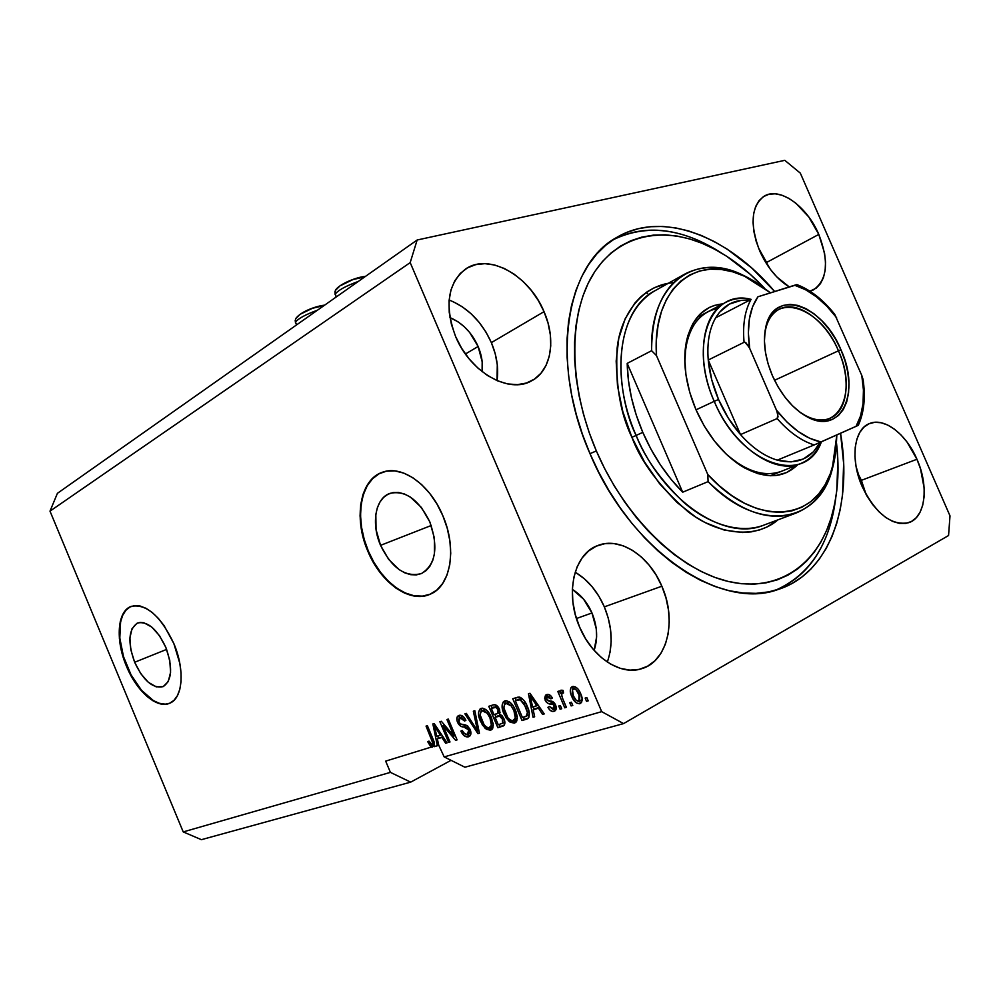 <?xml version="1.0" encoding="UTF-8"?>
<svg xmlns="http://www.w3.org/2000/svg" width="1000" height="1000" viewBox="0 0 1000 1000"><rect width="100%" height="100%" fill="white"/><g stroke="black" fill="none" stroke-linecap="round" stroke-linejoin="round"><path stroke-width="1.5" d="M134.65 662.262L166.637 649.4L134.65 662.262L130.838 649.788L129.9 638.038L131.988 628.75L136.85 623.35L140.113 622.413L143.775 622.725L151.738 627.05L159.512 635.725L165.85 647.425C172.963 667.463 172.062 680.537 163.137 686.637C152.825 688.8 143.338 680.675 134.65 662.262C127.463 642.125 128.488 629.025 137.725 622.962C147.8 621.038 157.175 629.188 165.85 647.425L169.75 660.288L170.588 672.288L168.263 681.525L163.188 686.612L156.175 686.85L148.312 682.275L140.762 673.65L134.65 662.262M380.55 545.35L431.25 525.5L380.55 545.35L376.05 529.587L375.838 514.4L377.375 507.713L379.975 501.987L383.537 497.438L387.938 494.263L393.013 492.575L398.587 492.475L404.425 493.988L410.325 497.062L421.337 507.4L429.837 521.912C438.612 547.337 435.8 564.562 421.388 573.587C405.4 577.6 391.788 568.188 380.55 545.35C370.962 523.587 375.337 498.05 390.062 493.338C405.487 490.075 418.75 499.6 429.837 521.912L434.45 538.288L434.438 553.9L432.688 560.625L429.862 566.275L426.087 570.625L421.512 573.538L416.337 574.9L410.75 574.688L404.975 572.925L399.225 569.688L388.663 559.388L380.55 545.35M379.225 473.7L372.612 478.65L367.287 485.637L363.425 494.363L361.163 504.5L360.538 515.662L361.575 527.438L364.212 539.4L368.363 551.138C381.112 582.45 410.05 603.275 430.325 594.163L422.35 596.138L413.862 595.7L405.112 592.925L396.438 587.95L388.15 580.988L380.538 572.312L373.862 562.238L368.363 551.138C353.9 518.312 360.3 479.487 382.762 472.137C402.025 464.9 430.025 484.562 442.825 515.688C457.287 548.513 450.763 586 430.4 594.125C410.125 603.825 380.763 582.95 367.887 551.325L363.738 539.587L361.1 527.612L360.062 515.837L360.688 504.675L362.95 494.538L366.8 485.8L372.125 478.812L378.75 473.875L386.425 471.188L394.888 470.913L403.8 473.113L412.825 477.713L421.6 484.562L429.75 493.438L436.925 503.95L442.825 515.688L447.212 528.162L449.875 540.85L450.737 553.212L449.762 564.75L447.013 574.987L442.625 583.538L436.8 590.075L429.787 594.388L421.887 596.337L413.387 595.9L404.65 593.125L395.975 588.15L387.688 581.188L380.075 572.5L373.387 562.425L367.887 551.325C353.3 518.212 359.963 479.087 382.775 472.125L382.688 472.163M131.438 606.287C117.65 611.138 115.763 640.113 126.862 665.962L126.425 666.137C115.25 640.1 117.263 610.95 131.25 606.362C146.463 603.538 160.662 615.938 173.85 643.587L179.8 663.312L181.038 672.837L181.038 681.637L179.812 689.338L177.413 695.65L173.962 700.35L169.613 703.263L164.525 704.312L158.925 703.475L153 700.8L147.012 696.438L141.15 690.537L130.675 675.1L126.425 666.137L120.675 647.325L119.362 638.138L120.188 621.888L122.287 615.425L125.463 610.438L129.575 607.112L134.512 605.6L140.075 606L146.05 608.325L152.213 612.487L158.325 618.35L164.125 625.688L173.85 643.587C185.075 669.712 182.862 698.162 169.862 703.162C157.113 709.325 136.625 691.425 126.425 666.137L126.862 665.962C136.962 691 157.162 708.85 169.95 703.112M607.325 662.075C613.275 644.75 612.288 626.337 604.35 606.862L661.85 586.213C677.125 620.05 667.625 661.725 641.35 668.8C620.337 675.763 592.013 657.15 579.625 627.125L575.325 614.663L572.863 601.912L572.35 589.375L573.775 577.575L577.062 566.987L582.062 558.025L588.55 551L596.25 546.163L604.837 543.675L613.975 543.587L623.337 545.85L632.55 550.363L641.312 556.938L649.287 565.325L656.213 575.2L661.85 586.213L665.987 597.975L668.487 610.062L669.25 622.075L668.225 633.55L665.438 644.075L660.975 653.263L654.963 660.738L647.613 666.188L639.188 669.375L630 670.125L620.4 668.388L610.775 664.188L601.512 657.675L593 649.087L585.6 638.763L579.625 627.125C564.6 593.387 574.1 553.725 597.675 545.575C619.688 536.4 649.225 555.7 661.85 586.213L604.35 606.862C597.5 591.3 587.775 579.738 575.175 572.175M866.15 494.588L861.388 480.337L916.95 459.263C929.175 486.225 925.5 517.663 908.637 522.712C891.325 525.9 875.825 513.837 862.163 486.525L856.038 466.35L854.95 456.475L855.238 447.287L856.888 439.15L859.812 432.362L863.888 427.188L868.925 423.8L874.737 422.3L881.087 422.738L887.738 425.05L894.425 429.15L900.913 434.862L906.975 441.962L916.95 459.263L920.512 468.825L924.15 488.088L924.062 497.1L922.7 505.225L920.088 512.175L916.312 517.663L911.488 521.462L905.8 523.413L899.463 523.413L892.7 521.425L885.8 517.513L879.025 511.812L872.65 504.55L866.95 496L862.163 486.525C849.963 459.4 853.95 428.963 869.575 423.525C884.3 417.137 906.3 434.125 916.95 459.263L861.388 480.337L857.262 472.088L861.388 480.337L866.15 494.588M768.162 266.262L766.612 262.45L818.8 234.412C829.212 261.525 827.4 280.025 813.363 289.925L809.963 291.188L816.25 288.125L820.45 283.663L823.438 277.663L825.15 270.387L825.525 262.1L824.55 253.125L818.8 234.412L766.612 262.45L758.363 247.688L768.162 266.262M789.25 286.913C777 279.325 767.163 267.362 759.737 251.012L756.137 241.213L753.863 231.475L753.025 222.213L753.625 213.8L755.638 206.55L758.962 200.75L763.45 196.612L768.913 194.275L775.138 193.8L781.862 195.188L788.85 198.35L795.825 203.175L808.75 216.925L818.8 234.412C807.062 206.363 779.737 186.6 764.35 196.075C751.162 205.95 749.625 224.262 759.737 251.012L770.3 269.25L776.838 276.938L789.25 286.913M452.762 301.488L462.225 306.737L471.112 313.762L479.113 322.3L485.95 332.038L491.362 342.625L495.2 353.675L497.287 364.812L497.025 380.625C498.75 368.387 496.863 355.725 491.362 342.625L544.025 311.663C556.438 339.688 551.25 370.9 531.5 380.887C509.012 394.162 470.112 372.275 455.6 336.525L451.425 324.4L449.225 312.275L449.062 300.663L450.95 290.025L454.762 280.8L460.35 273.325L467.438 267.875L475.737 264.625L484.925 263.663L494.613 265L504.462 268.538L514.1 274.125L523.175 281.537L531.362 290.487L538.4 300.65L544.025 311.663L548.05 323.125L550.312 334.65L550.75 345.812L549.3 356.225L546.013 365.475L540.988 373.225L534.388 379.162L526.425 383.038L517.388 384.65L507.625 383.925L497.512 380.825L487.438 375.462L477.837 368.025L469.087 358.8L461.562 348.15L455.6 336.525C444.275 305.487 447.738 282.9 465.962 268.762C489.325 252.787 529.538 275.875 544.025 311.663L491.362 342.625C481.875 321.737 467.8 307.538 449.125 300.012M840.55 433.275C853.025 505.55 829.85 573.15 778.162 589.462C720.925 611.175 630.15 550.6 589.888 453.425L582.4 434.188L576.325 414.7L571.712 395.2L568.625 375.925L567.075 357.1L567.05 338.95L568.55 321.662L571.525 305.438L575.913 290.438L581.638 276.788L588.6 264.637L596.7 254.062L605.837 245.138L615.9 237.925L626.737 232.438L638.25 228.713L650.3 226.725L662.763 226.45L675.525 227.862L688.45 230.9L701.438 235.512L714.375 241.625L727.163 249.137L751.838 268.087L774.663 291.5C727.925 235.95 662.237 209.975 616.462 237.587C565.575 264.938 549.7 362.312 589.888 453.425L598.7 472.175L608.713 490.213L619.812 507.312L631.85 523.275L644.688 537.913L658.15 551.062L672.062 562.6L686.287 572.388L700.625 580.375L714.925 586.475L729.025 590.675L742.775 592.962L756.038 593.35L768.675 591.888L780.6 588.638L791.675 583.663L801.838 577.062L811.012 568.925L819.125 559.388L826.137 548.55L832 536.538L836.7 523.5L840.212 509.538L842.55 494.812L843.65 463.562L840.55 433.275M478.125 346.488C481.75 355.125 483.075 363.512 482.1 371.637L482.175 361.788L478.125 346.488L465.412 354L478.125 346.488C471.788 332.5 462.388 322.863 449.95 317.587L458 321.788L464.137 326.6L469.663 332.475L478.125 346.488M591.975 612.962C597.337 626.15 598.05 638.625 594.125 650.387L596.625 636.812L596.25 628.825L591.975 612.962L576.438 618.525L591.975 612.962C587.35 602.45 580.812 594.612 572.35 589.412L583.562 599.138L591.975 612.962M451.05 760.325L410.675 782.138L201.4 839.675L410.675 782.138L390.412 772.375L183.225 831.912L201.4 839.675L183.225 831.912L390.412 772.375L385.675 761.125L434.312 746.137L432.837 745.263L430.588 746.438L432.062 747.325L430.95 746.762L427.75 741.75L428.975 741.087L431.538 744.825L433.025 743.612L426.05 726.1L427.388 725.688L434 741.513L434.15 746.7L433.25 739.562L427.388 725.688L426.05 726.1L432.95 742.925L432.262 744.875L428.975 741.087L427.75 741.75L430.588 746.438L432.837 745.263L434.513 746.075L385.675 761.125L390.412 772.375L410.675 782.138L451.05 760.325M948.562 535.525L623.575 723.6L464.925 767.225L623.575 723.6L601.688 711.65L410.188 262.6L50 511.15L183.225 831.912L50 511.15L410.188 262.6L417.15 240L784.788 160.325L800.325 173.137L950 515.862L948.562 535.525L950 515.862L800.325 173.137L784.788 160.325L417.15 240L57.413 493.325L417.15 240L410.188 262.6L601.688 711.65L444.188 756.912L601.688 711.65L623.575 723.6L948.562 535.525M434.15 746.7L437.375 745.738L432.863 723.95L434.175 723.538L447.075 742.85L445.65 743.275L441.9 737.463L437.325 738.85L438.775 745.325L444.188 756.912L464.925 767.225L444.188 756.912L438.775 745.325L437.325 738.85L441.9 737.463L445.65 743.275L447.075 742.85L434.175 723.538L432.863 723.95L437.375 745.738L438.713 745.037L434.15 746.7M443.038 725.512L450 741.988L448.612 742.4L439.888 721.737L441.337 721.275L453.925 736.062L446.925 719.513L448.3 719.075L457.1 739.875L455.6 740.312L443.038 725.512L455.6 740.312L457.1 739.875L448.3 719.075L446.925 719.513L453.925 736.062L441.337 721.275L439.888 721.737L448.612 742.4L450 741.988L443.038 725.512L444.363 724.837L443.038 725.512M470.125 729.4L470.788 734.325L468.413 736.812L464.275 735.85L461.2 731.8L460.875 731.1L462.163 730.4L464.6 733.675L467.163 734.4L468.787 733.425L469.012 730.688L467.025 727.725L461.15 726.413L458.725 724.412L456.975 720.55L457.212 716.875L459.913 715.2L463.512 716.737L465.887 720.337L464.588 721.05L462.55 718.263L459.9 717.887L458.562 719.762L459.25 722.513L461.025 724.312L467.125 725.562L470.125 729.4L465.887 725.025L460.325 723.938L458.988 721.95L460.138 717.812L464.588 721.05L465.887 720.337C463.988 716.413 461.712 714.762 459.062 715.375L458.4 715.65C456.6 716.862 456.312 719.087 457.562 722.337C459.175 725.537 461.2 727.075 463.65 726.963L468.725 729.9L467.488 734.325C465.412 734.712 463.638 733.413 462.163 730.4L460.875 731.1C462.912 735.475 465.425 737.375 468.413 736.812L469.275 736.45C471.125 735.15 471.413 732.8 470.125 729.4M474.825 710.7L479.425 733.225L477.938 733.662L464.9 713.838L466.362 713.375L477.55 731L473.325 711.175L474.825 710.7L473.325 711.175L477.55 731L466.362 713.375L464.9 713.838L477.938 733.662L479.425 733.225L474.825 710.7M490.525 730.238L486.35 729.287L482.4 724.987L479.062 717.3L478.537 712.463L480.075 708.988L482.625 708.188L485.825 709.513L489.087 713.075L493.237 723.775L492.837 728.062L490.525 730.238L493.3 725.725L491.488 717.6C488.938 711.35 485.538 708.275 481.262 708.35L480.575 708.65C477.887 711.413 477.85 715.625 480.462 721.275L484.963 728.125L486.662 727.225L484.963 728.125L490.525 730.238L491.8 729.55L490.525 730.238M514.388 723.138L510.087 722.188L506.025 717.825L502.625 710L502.113 705.075L503.225 702.038L506.362 700.7L509.663 702.025L513.013 705.65L515.887 711.287L517.238 716.525L516.8 720.913L514.388 723.138L517.288 718.525L515.462 710.25C512.875 703.888 509.375 700.763 504.95 700.863L504.225 701.175C501.45 704.025 501.388 708.312 504.038 714.05L508.65 721.012L510.412 720.075L508.65 721.012L514.388 723.138L515.75 722.4L514.388 723.138M533.175 709.8L534.663 716.787L533.038 717.262L528.462 693.763L529.987 693.275L544.237 713.925L542.6 714.425L538.45 708.2L533.175 709.8L538.45 708.2L542.6 714.425L544.237 713.925L529.987 693.275L528.462 693.763L533.038 717.262L534.663 716.787L533.175 709.8L535.45 708.587L533.175 709.8M586.838 697.575L588.225 700.837L586.538 701.338L585.15 698.075L586.838 697.575L585.15 698.075L586.538 701.338L588.225 700.837L586.838 697.575M580.625 693.562L582.188 698.975L581.6 702.3L579.312 703.775L576.3 702.875L573.2 699.362L571.15 694.95L570.275 691.388L570.85 687.887L572.825 686.462L575.462 686.912L578.263 689.35L580.625 693.562C578.713 688.763 576.025 686.413 572.562 686.538L571.888 686.825C569.775 689.025 569.738 692.237 571.75 696.45C573.625 701.312 576.337 703.713 579.862 703.662L580.6 703.337C582.688 701.087 582.688 697.825 580.625 693.562M571.4 702.2L572.775 705.438L571.125 705.925L569.75 702.7L571.4 702.2L569.75 702.7L571.125 705.925L572.775 705.438L571.4 702.2M562.788 698.838L566.4 707.337L564.763 707.825L557.8 691.45L559.425 690.95L560.538 693.562L560.887 690.238L563.15 690.462L563.538 692.987L562.1 693.138L561.538 694.488L562.788 698.838L561.65 695.4L562.087 693.138L563.538 692.987L563.15 690.462L561 690.163L560.538 693.562L559.425 690.95L557.8 691.45L564.763 707.825L566.4 707.337L562.788 698.838M560.35 705.525L561.712 708.725L560.087 709.212L558.725 706.012L560.35 705.525L558.725 706.012L560.087 709.212L561.712 708.725L560.35 705.525M555.55 704.975L556.25 708.213L555.3 710.625L552.8 711.525L550.037 710.212L547.925 707.3L549.4 706.525L552.625 709.1L554.025 708.425L554.3 706.425L552.987 704.425L548.638 703.637L546.337 702.175L544.612 698.3L545.525 695.225L548.2 694.412L550.55 695.512L552.388 698.075L550.9 698.863L549.462 697.087L547.788 696.862L546.625 697.65L546.725 699.663L547.925 700.738L553.05 701.725L555.55 704.975C554.113 702.087 552.225 700.775 549.9 701.038L546.625 699.463L547.188 697.125L550.9 698.863L552.388 698.075C550.788 695.125 548.913 693.962 546.75 694.562L546 694.887L545.175 700.288C546.8 703.075 548.812 704.338 551.213 704.062L553.112 704.5L554.1 705.863L553.625 708.775L549.4 706.525L547.925 707.3C549.625 710.5 551.638 711.862 553.962 711.363L554.8 711C556.425 709.812 556.675 707.8 555.55 704.975M527.337 706.438L529.2 712.475L529 717.163L527.025 719.013L522 720.55L512.737 698.725L518.1 697.113L520.638 697.475L524.062 700.562L527.337 706.438C525.588 701.688 522.938 698.575 519.412 697.075L512.737 698.725L522 720.55L527.55 718.75C530.013 715.962 529.95 711.862 527.337 706.438M503.938 718.787L504.462 724.912L497.863 727.738L488.775 706.3L493.95 704.725L496.55 705.35L499.663 709.762L499.712 714.1L502.163 715.8L503.938 718.787L499.712 714.1L499.4 709.087C497.663 705.575 495.588 704.175 493.175 704.9L488.775 706.3L497.863 727.738L503.438 725.925C505.2 724.513 505.363 722.138 503.938 718.787M57.413 493.325L50 511.15L57.413 493.325M646 292.575L647.688 293.587M588.088 700.5L586.538 701.338L588.088 700.5M581.45 702.55L578.225 701.363L581.45 702.55M573.275 695.625L571.75 696.45L573.275 695.625M572.537 689.788L573.325 686.388L572.537 689.788M573.4 695.938C571.95 693.025 571.875 690.738 573.188 689.062L573.525 688.913C575.95 689.062 577.788 690.837 579.012 694.237L580.55 693.4L579.012 694.237L578.888 701.287C576.45 701.112 574.625 699.325 573.4 695.938L576.425 700.55L579.538 700.913L579.788 696.3L575.988 689.625L573.9 688.838L572.463 689.963L573.4 695.938M572.638 705.1L571.125 705.925L572.638 705.1M566.263 707L564.763 707.825L566.263 707M561.625 693.825L561.325 693.138L561.625 693.825M562.825 692.337L560.538 693.562L562.825 692.337L562.712 690.25L562.825 692.337M563.45 692.425L562.15 693.112M561.575 708.4L560.087 709.212L561.575 708.4M555.625 710.25L552.45 709.112L555.625 710.25M555.588 705.062L554.1 705.863L555.588 705.062M554.825 703.575L553.112 704.5L554.825 703.575M552.712 702.738L554.4 702.95L551.213 704.062L553.488 702.825L548.55 700.863L552.087 702.65M546.638 699.5L545.175 700.288L546.638 699.5M546.925 697.312L547.45 694.412L546.925 697.312M552.375 698.062L550.9 698.863L552.375 698.062M550.462 695.562L549.163 696.125M534.587 716.425L533.038 717.262L534.587 716.425M534.012 709.362L533.513 706.787L534.012 709.362M544.038 713.637L542.6 714.425L544.038 713.637M539.8 707.487L538.45 708.2L539.8 707.487M539.675 707.3L535.45 708.587L539.675 707.3M532.6 707.075L530.212 695.812L531.337 695.225L530.212 695.812L532.987 700.088L534.237 699.438L532.987 700.088L536.838 705.775L538.138 705.088L532.6 707.075L536.838 705.775L530.212 695.812L532.6 707.075M528.362 718.112L522 720.55L524.275 719.325L523.4 717.262L524.275 719.325L528.362 718.112M516.213 700.35L515.2 697.95L516.213 700.35M517.625 699.6L520.225 698.787L517.625 699.6M521.875 698.487L517.938 699.987L520.225 698.787M522.45 717.537L515.35 700.8L522.337 698.65L520.212 699.762L525.775 706.888L527.2 706.125L525.775 706.888L527.463 712.438L529.038 711.587L527.463 712.438L526.188 716.287L525.1 716.75L522.45 717.537L526.7 715.925L527.513 712.862L523.9 703.2L520.212 699.762L515.35 700.8L522.45 717.537M505.438 713.312L504.038 714.05L505.438 713.312M504.338 704.9L505.6 700.725L504.338 704.9M516.112 722.038L511.95 720.675L516.112 722.038M509.837 702.15L506.037 703.4L511.188 705.925L513.913 710.65C515.925 714.925 515.925 718.15 513.925 720.325L513.3 720.6C510.012 720.625 507.438 718.3 505.562 713.625C503.425 709.225 503.387 705.9 505.45 703.65L509.562 702.113M515.825 719.287L516.875 718.525M508.325 702.2L505.613 703.575M511.188 705.925L512.663 705.15L511.188 705.925L508.638 703.75L506.037 703.4L504.387 704.788L503.913 708.012L507.863 717.738L510.538 720.15L512.8 720.7L515.325 718.1L513.913 710.65L515.312 709.9L513.913 710.65L511.188 705.925M504.188 725.312L497.863 727.738L500.125 726.525L499.263 724.488L500.125 726.525L504.188 725.312M496 716.775L495.012 714.45L496 716.775M492.225 707.862L491.225 705.525L492.225 707.862M497.362 716.062L500.1 715.212L497.362 716.062M493.587 707.15L491.312 708.337L493.587 707.15M497.375 706.087L493.738 707.575L496.012 706.388M497.725 713.5L494.025 714.75L491.312 708.337L493.738 707.575C495.363 706.688 496.8 707.463 498.062 709.9L497.725 713.5L500.112 712.237M498.062 709.9L499.438 709.188L498.062 709.9L496.012 707.4L491.312 708.337L494.025 714.75L500.112 712.188L498.025 713.288L498.062 709.9M498.288 724.788L495.087 717.25L497.825 716.425C499.6 715.675 501.138 716.625 502.45 719.262L503.825 718.525L502.45 719.262L502.562 723.2L498.288 724.788L502.575 723.188L502.45 719.262L499.637 716.237L495.087 717.25L498.288 724.788M481.8 720.562L480.462 721.275L481.8 720.562M480.763 712.15L481.95 708.213L480.763 712.15M492.2 729.15L488.275 727.837L492.2 729.15M485.925 709.587L482.325 710.837L487.325 713.337L489.988 717.987C491.962 722.2 491.975 725.375 490.037 727.487L489.45 727.738C486.275 727.75 483.762 725.45 481.925 720.863C479.825 716.525 479.775 713.263 481.775 711.087L485.8 709.562M491.962 726.45L492.962 725.7M484.6 709.663L483.75 710.1M487.325 713.337L488.75 712.6L487.325 713.337L484.837 711.188L482.325 710.837L480.737 712.188L480.3 715.35L484.175 724.912L486.788 727.288L488.963 727.837L491.4 725.3L489.988 717.987L491.337 717.275L489.988 717.987L487.325 713.337M479.363 732.913L477.938 733.662L479.363 732.913M478.85 730.413L477.55 731L478.85 730.413M478.1 726.762L476.75 727.475L478.1 726.762M470.112 735.738L466.213 734.4L470.112 735.738M462.175 730.425L460.875 731.1L462.175 730.425M470.037 729.2L468.725 729.9L470.037 729.2M467.75 726.012L465.913 725.775L463.65 726.963L465.913 725.775L462.337 724.6L467.75 726.012M458.875 721.65L457.562 722.337L458.875 721.65M459.475 715.713L459.075 718.45L459.8 715.212M462.675 716.562L461.55 717.075M459.787 717.938L462.175 716.712M449.888 741.725L448.612 742.4L449.888 741.725M444.025 725.013L443.537 723.85L444.025 725.013M455.2 735.4L453.925 736.062L455.2 735.4M456.975 739.587L455.6 740.312L456.975 739.587M455.712 736.6L454.85 735.575L455.712 736.6M438.338 738.325L437.85 735.987L438.338 738.325M446.912 742.613L445.65 743.275L446.912 742.613M443.062 736.85L441.9 737.463L443.062 736.85M442.938 736.663L437.325 738.85L442.938 736.663M436.763 736.312L434.425 725.888L435.412 725.375L434.425 725.888L436.95 729.875L438.038 729.312L436.95 729.875L440.438 735.2L441.562 734.6L436.763 736.312L440.438 735.2L434.425 725.888L436.763 736.312M428.988 741.112L427.75 741.75L428.988 741.112M434.237 742.25L432.95 742.925L434.237 742.25M433.212 739.488L431.975 740.138L433.212 739.488M609.987 652.562L611.175 641.462L610.588 629.862L608.288 618.2L604.35 606.862L598.925 596.275L592.188 586.812L584.388 578.8L575.8 572.55M130.013 606.95L125.9 610.275L122.725 615.262L120.612 621.725L119.8 637.975L123.488 656.6L131.1 674.925L141.575 690.35L153.438 700.625L159.35 703.288L164.95 704.125M324.613 305.163C317.525 305.812 300.85 311.05 295.538 318.875L295.5 322.212C297.938 318.7 305.25 314.688 317.475 310.188C305.25 314.688 297.938 318.7 295.5 322.212L296.625 324.875L295.5 322.212L295.538 318.875L299.262 315.087M295.5 322.212L296.475 324.975M323.988 305.6L312.488 308.275L300.688 314.025M335.35 290.475L335.225 294.125C338.05 290.262 345.75 286.025 358.3 281.438C345.75 286.025 338.05 290.262 335.225 294.125L336.388 296.875L335.225 294.125L335.35 290.475L339.212 286.663M335.225 294.125L336.163 297.038M364.663 276.95L353.05 279.513L340.75 285.538M781.575 471.262C765.125 477.15 747.138 471.875 727.638 455.425L738.65 463.8C754.7 473.738 769.212 476.15 782.15 471.025M797.675 464.762C782.85 479.038 763.838 479.3 740.638 465.55C721.975 453.137 707.075 434.513 695.962 409.688L689.725 392.312L685.95 374.875L684.75 358.1L686.162 342.7L687.825 335.712L692.925 323.488L700.2 313.975L709.287 307.475L714.4 305.425L722.925 303.863C702.738 305.887 690.3 319.9 685.638 345.9C683.025 365.775 686.475 387.038 695.962 409.688L704.375 426.238L714.613 441.25L726.225 454.113L738.713 464.275L745.113 468.212L757.887 473.663L770.212 475.737L776.05 475.487L786.8 472.512L797.675 464.762M668.225 283.337L654.712 287.512L647.5 291.55L640.863 296.737L634.875 303.05L625.125 318.863L618.763 338.45L616.163 361.062L617.5 385.8L622.812 411.587L631.888 437.275L644.35 461.688L659.625 483.738L677 502.45L695.688 517.05L705.25 522.612L724.312 530.087L742.638 532.525L751.275 531.862L759.475 529.975L767.15 526.912L778.025 519.812C754.538 540.075 716.413 533.875 688.075 511.712C659.975 487.225 641.25 462.413 631.888 437.275L636.138 435.462C644.375 457 659.9 479 682.7 501.438C705.75 522.238 737.85 534.675 763.15 525.388L795.713 513.188C768.6 522.05 739.388 511.525 708.088 481.625L682.675 492.2C666.25 475.625 652.962 455.662 642.788 432.35C632.863 408.938 627.663 385.95 627.2 363.387L651.612 350.7C651.725 312.362 663.037 286.675 685.55 273.663C706.912 263.15 730.5 266.125 756.325 282.575L742.087 274.713C694.837 251.475 649.35 284.212 651.612 350.7L656.488 355.6L707.8 474.538L719.613 486.062L731.9 495.675L744.412 503.212L756.888 508.537L769.087 511.587L780.788 512.362L791.775 510.9L801.85 507.25L810.875 501.55L818.688 493.938L825.2 484.575L830.312 473.675L833.975 461.438L836.15 448.088L836.838 434.925L832.438 467.337C818.75 521.075 757.212 529.35 707.8 474.538L708.088 481.625C758.337 533.763 818.312 523.525 832.038 470.125L835.537 453.05C831.363 483.875 818.088 503.925 795.713 513.188M589.987 453.663L596.35 450.95C568.5 386.025 568.15 315.587 592.575 275.15C617.112 234.65 662.375 225.263 706.462 245.188C726.988 254.625 746.263 268.888 764.287 287.975L750.175 274.237L726.587 256.2L714.388 249.062L702.05 243.287L689.663 238.938L677.337 236.1L665.188 234.812L653.325 235.138L641.875 237.1L630.938 240.712L620.65 245.987L611.125 252.925L602.475 261.462L594.812 271.575L588.237 283.175L582.85 296.188L578.725 310.475L575.95 325.9L574.562 342.325L574.612 359.575L576.112 377.438L579.075 395.725L583.462 414.225L589.237 432.7L596.35 450.95L589.987 453.663M721.988 253.35L699.837 241.1C668.162 226.887 639.113 226.5 612.688 239.975C646.363 223.588 682.788 228.05 721.988 253.35M684.625 274.175L655.225 290.587C619.65 308.15 609.05 374.35 636.138 435.462L642.788 432.35L636.138 435.462C663.138 500.525 724.475 541.562 763.15 525.388M770.475 292.825L756.225 282.512L744.562 276.238L732.862 271.863L721.312 269.475L710.125 269.188L699.5 271.025L689.625 275.012L680.725 281.125L672.95 289.288L666.5 299.413L661.513 311.312L658.125 324.825L656.438 339.675L656.488 355.6C651.762 287.725 696.938 252.7 744.45 276.188L770.475 292.825M835.738 498.162C829.775 544.487 809.638 575.2 775.3 590.325C802.225 579.087 820.562 557.212 830.3 524.675L835.738 498.162M836.55 443.475L837.875 460.962L836.762 490.775L834.513 504.812L831.112 518.1L826.6 530.5L820.962 541.912L814.237 552.2L806.475 561.237L797.7 568.913L787.987 575.138L777.412 579.812L766.05 582.837L754.013 584.15L741.388 583.713L728.312 581.475L714.912 577.425L701.325 571.562L687.712 563.938L674.237 554.6L661.038 543.625L648.275 531.112L636.112 517.212L624.7 502.05L614.188 485.838L604.7 468.725L596.35 450.95C625.15 518.2 679.85 570.575 728.925 581.613C778.138 592.688 817.325 564.725 831.475 516.9C837.9 494.712 839.587 470.238 836.55 443.475M655.225 290.587C607.238 318.312 618.525 401 636.138 435.462L631.888 437.275C620.212 413.35 615.3 383.675 617.125 348.225C620.775 314.25 642.475 284.713 673.562 282.675M717.638 308.438C700.325 312.075 689.675 325.462 685.675 348.575L684.85 363.25C684.9 337.4 692.675 320.2 708.162 311.625M627.2 363.387L628.387 380.2L631.425 397.55L636.25 415.05L642.788 432.35L650.888 449.05L660.375 464.812L671.05 479.3L682.675 492.2L627.2 363.387L682.675 492.2L708.088 481.625L707.8 474.538L656.488 355.6L651.612 350.7L627.2 363.387M799.125 411.6L805.375 415.562C838.4 434.575 857.987 392.35 838.45 350.8L840.938 349.738C861.1 392.625 840.975 436.275 806.85 416.65C792.625 408.562 781.137 394.913 772.412 375.7L768.15 364.025L765.462 352.312L764.438 341.05L765.1 330.7L767.425 321.662L771.275 314.275L776.5 308.825L782.85 305.487L790.088 304.35L797.913 305.438L806.038 308.663L814.15 313.888L821.963 320.9L829.2 329.425L835.588 339.15L840.938 349.738L845.025 360.8L847.725 371.95L848.925 382.788L848.575 392.925L846.675 401.975L843.263 409.6L838.45 415.5L832.4 419.412L825.325 421.15L817.487 420.637L809.2 417.825L800.763 412.825L792.537 405.812L784.875 397.038L778.062 386.863L772.412 375.7C765 357.938 762.775 341.812 765.738 327.337C773.45 287.462 822.65 304.125 840.938 349.738L838.45 350.8C851.325 379.4 847.7 411.575 829.825 418.375C820.713 421.887 810.475 419.637 799.125 411.6M774.538 380.3L838.45 350.8L774.538 380.3M715.65 317.825C723.625 304.9 734.837 299.075 749.312 300.338L741.175 300.375L729.338 304.1L719.562 312.213L715.65 317.825C709.338 328.837 706.875 342.9 708.238 360.025C706.875 342.9 709.338 328.837 715.65 317.825L751.025 299.45L715.65 317.825M718.538 399.487C712.875 386.25 709.438 373.088 708.238 360.025L711.7 379.688L718.538 399.487L728.35 418.175L740.5 434.588L708.238 360.025L744.075 342.3L745.938 342.775L749.688 348.387L776.475 410.138L777.887 414.538L777.15 418.562L740.5 434.588C731.625 424.4 724.312 412.7 718.538 399.487L714.237 401.337L718.538 399.487M751.162 299.387C711.287 288.463 688.4 344.35 714.237 401.337C695.438 359.137 701.888 313.4 726.25 302.113C733.713 298.375 742.025 297.462 751.162 299.387M696.012 409.825L714.237 401.337L696.012 409.825M797.075 284.65L757.925 296.788L752.613 306.725L749.362 318.962L748.375 333.038L749.688 348.387L776.912 411.213L778.037 416.8L777.15 418.562C789.062 432.15 801.413 440.938 814.2 444.938L777.288 460.138L814.2 444.938C801.413 440.938 789.062 432.15 777.15 418.562L740.5 434.588C752.262 447.812 764.538 456.325 777.288 460.138L791.038 461.9L803.3 459.025L813.45 451.788L820.113 442.388C810.913 459.025 796.637 464.938 777.288 460.138C764.538 456.325 752.262 447.812 740.5 434.588L708.238 360.025L744.075 342.3C742.525 324.862 744.85 310.575 751.025 299.45C744.85 310.575 742.525 324.862 744.075 342.3M821.388 441.825C816.812 452.525 809.862 459.787 800.55 463.6C774.688 475.138 732.95 446.188 714.237 401.337C740.275 465.037 805.75 486.538 821.388 441.825M863.213 380.438L861.787 375.462L834.725 314.325C823.2 299.788 810.612 289.887 796.988 284.625L795.188 285.038L796.875 284.587M833.062 312.55L832.175 312.087M747.55 344.525L749.688 348.387C746.55 326.4 749.3 309.2 757.925 296.788L794.587 285.225C809.725 289.887 823.737 300.738 836.637 317.775L826.938 306.312L816.462 296.837L805.55 289.713L794.587 285.225M814.2 444.938L858.325 425.3L856.05 426.362L860.55 415.962L863.037 403.7L863.438 390.025L861.787 375.462L834.725 314.325M818.25 443.212L821.012 441.987C805.487 438.663 790.638 428.038 776.475 410.138L786.988 422.062L798.238 431.562L809.725 438.288L821.012 441.987L856.05 426.362C863.413 413.088 865.325 396.125 861.787 375.462L863.062 379.425M764.488 337.05C765.7 323 770.713 313.675 779.5 309.1C797.212 299.713 825.725 320.487 838.45 350.8C820.725 306.6 773.062 290.575 765.612 329.175L764.488 337.05M815.225 444.513L820.362 442.275L815.225 444.513M745.025 342.275L749.212 347.337L745.025 342.275M615.037 238.45L616.462 237.587M573.275 689.013L575.475 687.825M579.25 701.125L581.538 699.887M553.625 708.775L555.9 707.537M547.35 697.038L549.475 695.9M526.188 716.287L528.462 715.062M513.925 720.325L516.2 719.112M502.188 723.5L504.45 722.288M481.925 711L484.05 709.9M490.037 727.487L492.3 726.287M468.125 734.05L470.375 732.85M465.3 269.188L465.962 268.762M295.462 322.575L295.188 320.25M335.138 294.625L334.938 291.688M335.35 290.462C338.537 284.212 357.225 276.812 365.387 276.45M738.65 463.8L740.638 465.55M699.837 241.1L706.462 245.188M744.45 276.188L742.087 274.713M832.038 470.125L832.438 467.337M830.3 524.675L831.475 516.9M685.675 348.575L685.638 345.9M805.375 415.562L806.85 416.65M696.988 317.5L725.65 302.425M770.475 475.737L800.55 463.6M863.012 379.087C865.688 397.062 864.125 412.475 858.3 425.325M765.612 329.175L765.738 327.337"/></g></svg>
